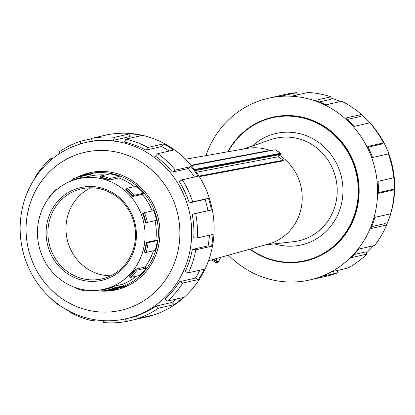 <?xml version="1.0" encoding="UTF-8"?>
<svg xmlns="http://www.w3.org/2000/svg" width="415" height="415" viewBox="0 0 415 415"><rect width="100%" height="100%" fill="white"/><g stroke="black" fill="none" stroke-linecap="round" stroke-linejoin="round"><path stroke-width="0.62" d="M101.244 136.182A93.193 88.188 77.2 0 1 104.175 135.461L105.062 135.264A93.193 88.188 77.2 0 1 153.773 138.745A93.193 88.188 77.2 0 1 214.01 232.467A93.193 88.188 77.2 0 1 146.262 317.034L145.375 317.236A93.193 88.188 -102.8 0 0 153.446 314.975L137.687 318.549A93.193 88.188 -102.8 0 0 158.483 308.189L174.243 304.62A93.193 88.188 -102.8 0 0 183.28 297.503L167.52 301.072A93.193 88.188 -102.8 0 0 182.771 283.046L198.531 279.471A93.193 88.188 -102.8 0 0 204.206 269.195L188.446 272.769A93.193 88.188 -102.8 0 0 195.828 249.809L211.593 246.24A93.193 88.188 -102.8 0 0 213.04 234.366L197.281 237.94A93.193 88.188 -102.8 0 0 195.673 213.549L211.437 209.974A93.193 88.188 -102.8 0 0 208.439 198.318L192.674 201.887A93.193 88.188 -102.8 0 0 182.325 179.778L198.085 176.209A93.193 88.188 -102.8 0 0 191.097 166.534L175.332 170.109A93.193 88.188 -102.8 0 0 157.814 153.643L173.574 150.069A93.193 88.188 -102.8 0 0 163.66 143.86L147.896 147.434A93.193 88.188 -102.8 0 0 137.126 142.521A93.193 88.188 -102.8 0 0 125.875 139.124L124.484 142.054A90.387 85.532 -102.8 0 1 135.399 145.349A90.387 85.532 -102.8 0 1 145.841 150.111L161.606 146.542A90.387 85.532 77.2 0 1 169.102 151.086M228.478 255.158A93.193 88.188 -102.8 0 0 309.772 279.975A93.193 88.188 -102.8 0 0 375.176 169.595A93.193 88.188 -102.8 0 0 268.572 98.199A93.193 88.188 -102.8 0 0 205.923 155.641M305.331 261.056A73.756 69.793 -102.8 0 0 305.476 261.019A73.756 69.793 -102.8 0 0 358.451 201.317A73.756 69.793 -102.8 0 0 324.037 126.186A73.756 69.793 -102.8 0 0 272.868 117.155A73.756 69.793 -102.8 0 0 272.722 117.191M216.863 261.517L217.429 261.367A0.467 0.441 -104.7 0 0 217.699 261.154L216.516 261.466L213.237 259.401M213.414 259.354L215.323 260.599A0.467 0.457 -54 0 0 215.961 260.449L213.881 259.225M208.517 260.719L268.588 243.994A49.048 46.418 -102.8 0 0 301.871 203.832A49.048 46.418 -102.8 0 0 279.082 154.987M270.393 150.645A49.048 46.418 -102.8 0 0 246.925 148.425L185.515 159.236M282.864 160.641L283.02 160.911L199.366 176.64M102.962 320.629L103.491 322.533A93.193 88.188 -102.8 0 0 126.663 321.423L142.423 317.849A93.193 88.188 -102.8 0 0 145.375 317.236M70.223 311.686L70.13 312.412A93.193 88.188 -102.8 0 0 92.156 320.722L95.865 319.882M60.709 306.088L60.217 306.203A93.193 88.188 77.2 0 1 47.761 295.423M25.507 197.234A93.193 88.188 77.2 0 1 29.584 187.077L29.88 187.009M35.597 177.257L35.259 176.8A93.193 88.188 77.2 0 1 50.511 158.774L53.276 158.146M59.957 153.374L59.547 151.651A93.193 88.188 77.2 0 1 80.344 141.297L91.321 138.807M104.175 135.461A93.193 88.188 77.2 0 1 107.127 134.849L91.367 138.423A93.193 88.188 77.2 0 1 114.54 137.313L130.3 133.744A93.193 88.188 77.2 0 1 141.634 135.549L125.875 139.124M127.426 155.277A81.044 76.692 77.2 0 1 153.903 293.13A81.044 76.692 77.2 0 1 27.598 245.467A81.044 76.692 77.2 0 1 127.426 155.277M133.189 145.852A90.387 85.532 77.2 0 1 191.616 236.752A90.387 85.532 77.2 0 1 125.901 318.777A90.387 85.532 77.2 0 1 22.503 249.529A90.387 85.532 77.2 0 1 85.941 142.47A90.387 85.532 77.2 0 1 133.189 145.852M76.63 177.563A60.025 56.803 77.2 0 1 89.707 172.749A60.025 56.803 77.2 0 1 121.081 174.995A60.025 56.803 77.2 0 1 159.884 235.362A60.025 56.803 77.2 0 1 116.242 289.831A60.025 56.803 77.2 0 1 95.419 290.427M70.659 181.189A60.025 56.803 77.2 0 1 72.262 180.11M133.946 137.292A90.387 85.532 -102.8 0 0 129.252 136.727L113.492 140.301L114.54 137.313M91.367 138.423L91.015 141.375A90.387 85.532 77.2 0 1 113.492 140.301M137.687 318.549L135.938 316.085A90.387 85.532 -102.8 0 0 156.107 306.037L158.483 308.189M176.536 299.028A90.387 85.532 77.2 0 1 171.872 302.468L156.107 306.037M167.52 301.072L164.874 299.132A90.387 85.532 -102.8 0 0 179.669 281.65L182.771 283.046M199.931 270.165A90.387 85.532 77.2 0 1 195.429 278.076L179.669 281.65M188.446 272.769L185.173 271.68A90.387 85.532 -102.8 0 0 192.337 249.415L195.828 249.809M209.445 235.181A90.387 85.532 77.2 0 1 208.097 245.841L192.337 249.415M197.281 237.94L193.743 237.899A90.387 85.532 -102.8 0 0 192.181 214.244L195.673 213.549M208.439 198.318L205.036 199.361A90.387 85.532 77.2 0 1 207.946 210.67L192.181 214.244M205.036 199.361L189.276 202.93A90.387 85.532 -102.8 0 0 179.233 181.49L182.325 179.778M191.097 166.534L188.218 168.532A90.387 85.532 77.2 0 1 194.433 177.034M188.218 168.532L172.453 172.106A90.387 85.532 -102.8 0 0 155.464 156.139L157.814 153.643M60.217 306.203L60.32 305.824M50.983 160.029L50.511 158.774M80.323 143.958L80.344 141.297M130.3 133.744L129.252 136.727M147.896 147.434L145.841 150.111M91.928 319.197L92.156 320.722M125.273 318.917L126.663 321.423M142.423 317.849L142.236 317.517M174.243 304.62L171.872 302.468M198.531 279.471L195.429 278.076M211.593 246.24L208.097 245.841M192.674 201.887L189.276 202.93M211.437 209.974L207.946 210.67M175.332 170.109L172.453 172.106M163.66 143.86L161.606 146.542M249.835 249.218A73.756 69.793 -102.8 0 0 254.016 252.055A73.756 69.793 -102.8 0 0 305.186 261.087A73.756 69.793 -102.8 0 0 356.952 173.724A73.756 69.793 -102.8 0 0 272.577 117.222A73.756 69.793 -102.8 0 0 227.752 151.797M228.177 151.724A73.289 69.352 77.2 0 1 323.088 126.508A73.289 69.352 77.2 0 1 349.124 226.953A73.289 69.352 77.2 0 1 254.089 251.692A73.289 69.352 77.2 0 1 250.25 249.099M278.086 156.771L283.414 160.211L199.044 176.121M268.821 150.946L268.282 150.697L191.082 165.258M280.488 154.468L195.283 170.591M278.06 156.797L196.451 172.22M378.48 192.622L392.455 189.453L394.229 189.79A93.193 88.188 77.2 0 1 390.619 213.808L374.859 217.382A93.193 88.188 77.2 0 1 370.911 228.551L386.676 224.982A93.193 88.188 77.2 0 1 374.558 245.498L358.799 249.073A93.193 88.188 77.2 0 1 351.049 257.705L366.813 254.13A93.193 88.188 77.2 0 1 348.035 268.028L332.27 271.602A93.193 88.188 77.2 0 1 321.9 276.38L337.665 272.805L337.597 270.393M337.665 272.805A93.193 88.188 77.2 0 1 326.418 276.203L309.772 279.975M386.676 224.982L385.125 223.586L371.71 226.626M366.813 254.13L365.859 251.864L354.156 254.514M394.229 189.79L378.464 193.364A93.193 88.188 -102.8 0 0 378.008 181.355L393.768 177.781A93.193 88.188 -102.8 0 0 388.321 153.918L372.561 157.493A93.193 88.188 -102.8 0 0 367.768 146.474L383.527 142.9A93.193 88.188 -102.8 0 0 369.853 122.83L354.094 126.399A93.193 88.188 -102.8 0 0 345.695 118.047L361.46 114.478L360.666 116.408L347.256 119.447M361.46 114.478A93.193 88.188 -102.8 0 0 341.638 101.25L325.879 104.824A93.193 88.188 -102.8 0 0 315.156 100.409L330.916 96.835L331.046 99.299L319.363 101.945M330.916 96.835A93.193 88.188 -102.8 0 0 307.971 92.467L292.207 96.041A93.193 88.188 -102.8 0 0 280.789 96.239L296.554 92.669L297.529 94.838M296.554 92.669A93.193 88.188 -102.8 0 0 285.219 94.428L268.572 98.199M383.527 142.9L382.075 143.974L368.105 147.143M366.341 253.005A90.387 85.532 -102.8 0 0 373.293 245.789M386.552 224.873A90.387 85.532 -102.8 0 0 361.392 114.633M340.352 101.54A90.387 85.532 -102.8 0 0 330.978 98.07M90.776 187.788A46.174 43.694 -102.8 0 0 67.183 239.403A46.174 43.694 -102.8 0 0 110.727 275.804M105.109 174.995A56.71 53.665 -102.8 0 0 90.978 175.877L81.402 178.045A56.71 53.665 -102.8 0 0 80.349 178.274L78.731 178.642A56.71 53.665 -102.8 0 0 75.245 179.56A56.71 53.665 -102.8 0 0 39.378 247.656A56.71 53.665 -102.8 0 0 103.802 289.255A56.71 53.665 -102.8 0 0 143.6 222.082A56.71 53.665 -102.8 0 0 78.731 178.642M103.802 289.255L105.42 288.887A56.71 53.665 -102.8 0 0 113.321 286.402L122.897 284.233A56.71 53.665 -102.8 0 0 136.411 276.131M145.048 267.042L146.293 268.08L137.085 270.17L135.84 269.517A57.197 54.126 77.2 0 1 129.428 276.665L129.117 276.297A56.71 53.665 -102.8 0 0 135.477 269.211L145.048 267.042A56.71 53.665 -102.8 0 0 153.436 250.816M155.791 240.301L157.347 240.565L148.139 242.651L146.677 242.552A57.197 54.126 77.2 0 1 144.596 252.196L144.155 252.04A56.71 53.665 -102.8 0 0 146.215 242.474L155.791 240.301A56.71 53.665 -102.8 0 0 155.044 220.692M145.463 222.829A56.71 53.665 -102.8 0 0 142.667 213.352L143.097 213.175A57.197 54.126 77.2 0 1 145.914 222.741L145.463 222.829M152.149 210.939A56.71 53.665 -102.8 0 0 142.252 194.334L132.675 196.503A56.71 53.665 -102.8 0 0 125.781 189.65L126.061 189.271A57.197 54.126 77.2 0 1 133.018 196.186L132.675 196.503M134.335 186.646A56.71 53.665 -102.8 0 0 118.804 177.942L109.228 180.11A56.71 53.665 -102.8 0 0 100.077 177.719L100.139 177.236A57.197 54.126 77.2 0 1 109.373 179.654L109.228 180.11M107.859 290.028A58.93 55.76 -102.8 0 0 115.484 288.882A58.93 55.76 -102.8 0 0 156.844 219.084A58.93 55.76 -102.8 0 0 89.433 173.937A58.93 55.76 -102.8 0 0 85.812 174.897A58.93 55.76 -102.8 0 0 82.056 176.188M99.6 290.023A58.93 55.76 -102.8 0 0 104.798 290.178M115.484 288.882L120.423 287.761A58.93 55.76 -102.8 0 0 130.554 284.353M104.979 171.525A58.93 55.76 -102.8 0 0 94.366 172.822L89.433 173.937M72.272 180.302A57.197 54.126 77.2 0 1 81.304 177.568L81.439 176.339A58.365 55.231 -102.8 0 0 80.349 176.572A58.365 55.231 -102.8 0 0 72.22 179.13L72.36 180.53M81.304 177.568L81.402 178.045M80.349 176.572L89.557 174.487A58.365 55.231 77.2 0 1 90.646 174.253L90.978 175.877M90.646 174.253L81.439 176.339M119.281 176.38L110.074 178.466A58.365 55.231 -102.8 0 0 100.658 176.007L109.866 173.916A58.365 55.231 77.2 0 1 119.281 176.38L118.804 177.942M143.414 193.25L134.206 195.341A58.365 55.231 -102.8 0 0 127.109 188.286L136.317 186.195A58.365 55.231 77.2 0 1 143.414 193.25L142.252 194.334M144.493 212.677L153.695 210.592A58.365 55.231 77.2 0 1 156.569 220.349L147.367 222.435A58.365 55.231 -102.8 0 0 144.493 212.677L143.097 213.175M157.347 240.565A58.365 55.231 77.2 0 1 155.231 250.406L146.023 252.491A58.365 55.231 -102.8 0 0 148.139 242.651M146.293 268.08A58.365 55.231 77.2 0 1 139.746 275.373L130.538 277.464A58.365 55.231 -102.8 0 0 137.085 270.17M122.897 284.233L123.494 285.774A58.365 55.231 77.2 0 1 115.36 288.332L106.152 290.417A58.365 55.231 -102.8 0 0 114.286 287.86L113.321 286.402M57.312 189.224L55.963 189.531A58.365 55.231 -102.8 0 0 49.421 196.824L49.598 197.109M56.212 190.158L55.963 189.531M88.613 290.36L85.848 290.988L85.656 290.044M76.412 287.927L76.427 288.524A58.365 55.231 -102.8 0 0 85.848 290.988M123.494 285.774L114.286 287.86M113.497 286.858A57.197 54.126 77.2 0 1 104.461 289.592L105.068 290.65A58.365 55.231 -102.8 0 0 106.152 290.417M104.461 289.592L104.367 289.125M135.84 269.517L135.477 269.211M129.428 276.665L130.538 277.464M146.677 242.552L146.215 242.474M144.596 252.196L146.023 252.491M145.914 222.741L147.367 222.435M127.109 188.286L126.061 189.271M133.018 196.186L134.206 195.341M100.658 176.007L100.139 177.236M109.373 179.654L110.074 178.466M78.663 189.562A46.174 43.694 77.2 0 1 81.501 188.815A46.174 43.694 77.2 0 1 134.32 224.188A46.174 43.694 77.2 0 1 101.914 278.88A46.174 43.694 77.2 0 1 49.458 245.011A46.174 43.694 77.2 0 1 78.663 189.562M77.823 188.317A47.575 45.022 -102.8 0 0 60.657 268.054A47.575 45.022 -102.8 0 0 135.311 245.462A47.575 45.022 -102.8 0 0 77.823 188.317M217.138 261.305L215.961 260.449L217.128 258.322M215.323 260.599L216.516 261.466M217.123 261.445L217.564 261.875L217.699 261.154M218.492 261.59L218.466 261.637A1.401 0.332 -57.8 0 1 217.356 262.949A1.401 0.332 -57.8 0 1 217.564 261.875M216.801 261.528L217.024 261.673A1.868 0.441 122.2 0 0 216.635 263.094L211.52 259.878M220.858 257.284L218.466 261.637M80.489 176.541L91.373 172.401A60.025 56.803 -102.8 0 0 80.443 176.551M102.526 290.173A60.025 56.803 -102.8 0 0 104.891 290.344M106.245 290.396A60.025 56.803 -102.8 0 0 117.896 289.431L106.292 290.386M243.527 149.021L270.824 139.642A52.555 49.733 77.2 0 1 335.839 178.512A52.555 49.733 77.2 0 1 293.934 241.618L265.263 244.923M274.58 243.849A57.151 54.08 -102.8 0 0 341.478 177.236A57.151 54.08 -102.8 0 0 252.398 145.971M283.414 160.211L283.02 160.911M191.403 165.642L275.078 149.763A0.373 0.353 79.3 0 1 275.327 149.81L280.763 153.228L194.479 169.507M194.827 169.974L280.893 153.742L280.784 153.234A0.373 0.353 79.3 0 1 280.893 153.742L280.457 154.525M279.202 154.759L278.04 156.834M280.478 154.51L280.908 153.711M275.358 149.831L280.794 153.254M220.873 257.279L218.492 261.616C217.74 262.939 217.123 263.432 216.635 263.094M102.775 290.178L104.886 290.329M91.02 141.318L85.941 142.47M136.198 316.443L125.901 318.777M275.078 149.763L191.336 165.559M278.06 156.823L279.212 154.759M283.04 160.89L283.429 160.2M272.868 117.155L272.577 117.222M305.476 261.019L305.186 261.087"/></g></svg>
